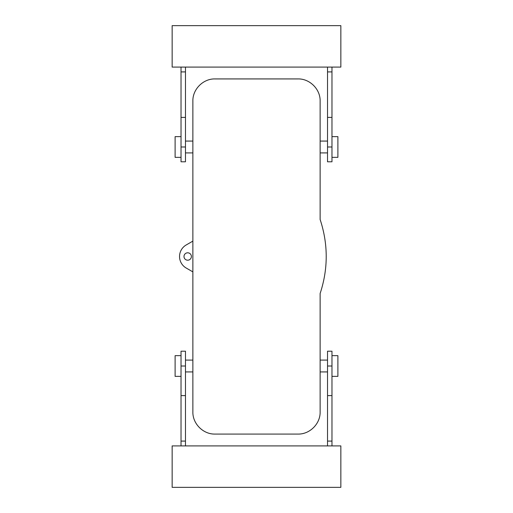 <?xml version="1.0" encoding="UTF-8"?>
<svg xmlns="http://www.w3.org/2000/svg" width="513" height="513" viewBox="0 0 513 513"><rect width="100%" height="100%" fill="white"/><g stroke="black" fill="none" stroke-linecap="round" stroke-linejoin="round"><path stroke-width="0.77" d="M331.969 136.638L337.887 136.638L337.887 157.35L331.969 157.35M327.531 141.075L320.131 141.075L320.131 152.912L327.531 152.912M185.469 141.075L192.869 141.075L192.869 152.912L185.469 152.912M181.031 136.638L175.113 136.638L175.113 157.35L181.031 157.35M331.969 376.362L337.887 376.362L337.887 355.65L331.969 355.65M327.531 371.925L320.131 371.925L320.131 360.088L327.531 360.088M185.469 371.925L192.869 371.925L192.869 360.088L185.469 360.088M181.031 376.362L175.113 376.362L175.113 355.65L181.031 355.65M185.918 259.745A3.7 3.7 0 0 1 184.443 254.724A3.7 3.7 0 0 1 189.464 253.255A3.7 3.7 0 0 1 190.939 258.276A3.7 3.7 0 0 1 185.918 259.745M186.206 244.964L192.869 241.123L192.869 271.877L186.206 268.036A13.319 13.319 0 0 1 186.206 244.964M192.869 411.881L192.869 101.119C192.561 89.211 203.276 78.598 215.062 78.925L297.938 78.925C309.724 78.598 320.439 89.211 320.131 101.119L320.131 219.506C328.243 244.169 328.243 268.831 320.131 293.494L320.131 411.881C320.439 423.789 309.724 434.402 297.938 434.075L215.062 434.075C203.276 434.402 192.561 423.789 192.869 411.881M331.969 67.088L331.969 71.91L327.531 71.91L327.531 67.088M340.85 67.088L172.15 67.088L172.15 25.65L340.85 25.65L340.85 67.088M185.469 67.088L185.469 71.91L181.031 71.91L181.031 146.994L185.469 146.994L185.469 71.91M181.031 146.994L181.031 161.794L185.469 161.794L185.469 146.994M181.031 67.088L181.031 71.91M331.969 146.994L327.531 146.994L327.531 161.794L331.969 161.794L331.969 71.91M327.531 146.994L327.531 71.91M181.031 445.912L181.031 441.09L185.469 441.09L185.469 445.912M172.15 445.912L340.85 445.912L340.85 487.35L172.15 487.35L172.15 445.912M327.531 445.912L327.531 441.09L331.969 441.09L331.969 366.006L327.531 366.006L327.531 441.09M331.969 366.006L331.969 351.206L327.531 351.206L327.531 366.006M331.969 445.912L331.969 441.09M181.031 366.006L185.469 366.006L185.469 351.206L181.031 351.206L181.031 441.09M185.469 366.006L185.469 441.09M185.469 117.4L181.031 117.4M331.969 117.4L327.531 117.4M327.531 395.6L331.969 395.6M181.031 395.6L185.469 395.6"/></g></svg>
